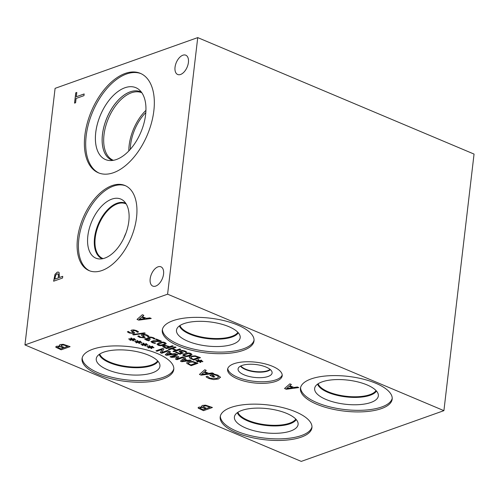 <?xml version="1.0" encoding="UTF-8"?>
<svg xmlns="http://www.w3.org/2000/svg" width="499" height="499" viewBox="0 0 499 499"><rect width="100%" height="100%" fill="white"/><g stroke="black" fill="none" stroke-linecap="round" stroke-linejoin="round"><path stroke-width="0.75" d="M54.846 279.141L58.402 277.874L58.327 274.169L57.086 273.907L55.62 275.317L54.846 279.141L58.47 277.906L58.389 274.194L57.984 273.876M58.015 273.889L58.389 274.194M53.692 281.187L55.015 274.462L57.329 272.173L58.589 272.142M54.952 274.431L57.26 272.142L58.558 272.123L59.107 272.566L59.412 277.519L62.737 276.334L62.537 278.037L53.618 281.211L55.015 274.462M59.412 277.519L62.731 276.39M167.595 294.179L197.735 37.606L55.09 88.348L24.95 344.921L167.595 294.179L443.91 410.652L301.265 461.394L24.95 344.921M125.18 73.447A53.973 30.377 112.9 0 1 140.319 73.334A53.973 30.377 112.9 0 1 151.496 122.829A53.973 30.377 112.9 0 1 113.523 172.691A53.973 30.377 112.9 0 1 98.39 172.804A53.973 30.377 112.9 0 1 87.213 123.309A53.973 30.377 112.9 0 1 125.18 73.447M136.533 217.558A46.189 25.998 112.9 0 1 89.084 270.614A46.189 25.998 112.9 0 1 77.513 238.553A46.189 25.998 112.9 0 1 124.962 185.497A46.189 25.998 112.9 0 1 136.533 217.558M182.852 55.221A10.467 5.888 112.9 0 1 185.79 55.196A10.467 5.888 112.9 0 1 187.955 64.795A10.467 5.888 112.9 0 1 180.594 74.463A10.467 5.888 112.9 0 1 177.656 74.482A10.467 5.888 112.9 0 1 175.492 64.889A10.467 5.888 112.9 0 1 182.852 55.221M157.996 266.84A10.467 5.888 112.9 0 1 160.928 266.815A10.467 5.888 112.9 0 1 163.098 276.415A10.467 5.888 112.9 0 1 155.732 286.083A10.467 5.888 112.9 0 1 152.8 286.102A10.467 5.888 112.9 0 1 150.629 276.508A10.467 5.888 112.9 0 1 157.996 266.84M84.163 93.943L83.963 95.652L76.104 98.446L75.599 102.75L74.538 103.125L75.754 92.814L76.809 92.44L76.303 96.744L84.163 93.943M76.303 96.744L84.156 93.999M75.754 92.814L76.802 92.49M74.613 103.1L75.817 92.839M197.735 37.606L474.05 154.079L443.91 410.652M133.57 334.935L132.64 334.548L144.348 332.839L145.265 333.226L133.57 334.935L132.79 334.523M145.128 333.164L133.576 334.854M148.665 340.854L144.822 339.258L145.352 338.509L148.428 338.578L147.779 337.96L148.465 337.28L150.71 337.037L153.324 337.655L155.114 338.734L154.154 339.071L152.607 337.96L151.004 337.58L149.5 337.767L149.001 338.322L150.436 339.114L149.688 339.382L146.544 338.94L146.232 339.382L147.005 339.869L149.625 340.511L148.665 340.854L146.145 340.031L144.76 338.958M146.232 339.382L146.556 338.858L146.244 339.301L146.556 338.858L149.688 339.382M150.336 339.071L149.694 339.301M151.004 337.58L149.513 337.686L149.014 338.241M154.072 339.039L152.613 337.879L151.01 337.499M155.052 338.678L154.16 338.989M148.428 338.578L147.791 337.879M149.507 340.474L148.671 340.773M168.2 349.3L174.974 346.892L176.047 347.341L172.735 348.52L176.453 350.092L179.765 348.913L180.844 349.362L174.064 351.77L172.991 351.321L175.648 350.373L171.93 348.807L169.273 349.755L168.2 349.3M169.273 349.755L168.313 349.263M171.93 348.807L169.286 349.674M175.648 350.373L171.943 348.726M174.064 351.77L173.103 351.284M180.744 349.319L174.076 351.695M172.735 348.52L175.947 347.304M198.852 360.821L197.872 359.679L198.727 359.648L199.513 360.752L201.134 360.141L201.814 360.428L200.124 361.008L202.875 361.395L202.737 361.725L199.874 361.251L200.854 362.393L199.993 362.424L199.22 361.32L197.604 361.931L196.918 361.644L198.627 361.07L195.858 360.671L196.001 360.347L198.852 360.821L197.953 359.679M198.627 361.07L195.889 360.596M197.604 361.931L197.03 361.607M199.22 361.32L197.61 361.85M199.993 362.424L199.232 361.239M200.785 362.318L200.005 362.343M199.874 361.251L202.737 361.725M200.124 361.008L201.708 360.39M198.646 357.471L195.14 356.348L191.853 356.642L190.88 357.939L193.425 359.33L198.652 357.39L195.153 356.267L191.866 356.56L190.892 357.858M190.73 357.459L190.88 357.939M193.718 360.06L189.526 357.87C189.046 357.215 189.452 356.648 190.743 356.167L195.234 355.849L200.498 357.646L193.718 360.06L189.539 357.789L189.352 357.24M189.539 357.789L189.346 357.284M200.398 357.608L193.731 359.979M190.624 354.446L190.144 353.672L188.242 353.423L184.1 354.976L184.586 355.731L186.501 355.98L188.847 355.369L190.618 354.527L190.131 353.754L188.229 353.504L183.994 355.151M192.015 354.452L189.957 355.75C187.574 356.61 185.541 356.666 183.838 355.918L182.728 354.957M183.832 355.999L182.715 354.995L184.78 353.654C187.15 352.799 189.19 352.743 190.886 353.485L192.009 354.496L189.944 355.831C187.568 356.691 185.528 356.748 183.832 355.999L183.838 355.918M181.499 352.88L179.278 351.652L180.083 350.716L182.428 350.435L185.073 351.034L186.807 352.063L185.846 352.406L184.268 351.308L181.174 351.184L180.657 351.72L183.426 353.005L179.939 354.246L175.505 352.381L176.303 352.094L179.69 353.529L181.505 352.805L179.216 351.333M179.939 354.246L175.617 352.344M183.314 352.968L179.946 354.165M182.69 350.965L181.187 351.103L180.669 351.639M185.254 351.876L182.703 350.884M185.765 352.375L185.266 351.795M186.745 352.007L185.853 352.325M168.974 346.924L166.111 346.032L164.651 346.194L164.196 346.805L166.273 347.884L168.98 346.842L166.123 345.95L164.658 346.113L164.208 346.724M166.566 348.614L162.842 346.711L163.504 345.732L165.712 345.495L169.741 346.649L172.267 345.751L173.34 346.2L166.566 348.614L162.743 346.312M173.24 346.156L166.572 348.533M164.876 343.586L164.396 342.819L162.487 342.57L158.351 344.123L158.832 344.878L160.753 345.127L163.098 344.516L164.863 343.668L164.383 342.9L162.481 342.651L158.245 344.298M166.267 343.599L164.208 344.896C161.826 345.757 159.786 345.813 158.089 345.065L156.973 344.104M158.083 345.14L156.967 344.142L159.025 342.801C161.402 341.946 163.441 341.89 165.138 342.632L166.261 343.643L164.196 344.977C161.819 345.838 159.78 345.894 158.083 345.14L158.089 345.065M154.702 343.406L152.226 342.676L150.941 341.59L153.455 340.692L159.58 341.01L155.613 339.339L156.399 339.058L161.383 341.16L160.422 341.503L152.837 341.366L152.376 341.915L153.087 342.433L155.663 343.062L154.702 343.406L152.232 342.595L150.948 341.553M159.58 341.01L155.725 339.301M155.545 343.025L154.709 343.324M160.422 341.503L152.825 341.447L152.376 341.915M161.283 341.116L160.429 341.422M145.115 337.205L144.411 337.86L139.757 337.405L137.793 336.239L138.872 335.852L140.469 337.099L143.201 337.424L143.201 336.607L141.329 335.041L142.003 334.498L144.18 334.293L146.899 334.96L149.026 336.27L147.891 336.669L146.207 335.191L143.275 334.835L143.225 335.702L145.115 337.293M143.213 337.343L143.213 336.526L141.336 335.004M143.612 337.062L143.201 337.424M145.122 337.124L144.423 337.779L139.77 337.324L137.805 336.158M147.816 336.638L146.201 335.272L143.269 334.916L143.225 335.702M148.964 336.214L147.904 336.588M134.68 332.808L133.982 333.463L129.328 333.008L127.364 331.841L128.436 331.455L130.033 332.702L132.765 333.026L132.765 332.203L130.894 330.644L131.574 330.095L133.744 329.895L136.464 330.563L138.591 331.872L137.462 332.272L135.778 330.793L132.846 330.438L132.79 331.305L134.68 332.895M132.778 332.945L132.778 332.128L130.9 330.606M133.177 332.665L132.765 333.026M134.693 332.727L133.988 333.382L129.335 332.927L127.37 331.76M137.381 332.24L135.765 330.874L132.834 330.519L132.79 331.305M138.529 331.816L137.468 332.191M212.25 372.903L213.684 373.508L201.184 375.167L199.444 374.431L204.777 369.753L206.268 370.383L204.74 371.674L208.794 373.383L212.25 372.903M220.521 377.157L218.431 378.978L213.647 379.596L208.757 378.485L206.043 376.745L207.478 376.234L209.948 378.186L216.922 378.373L218.649 377.001L217.04 375.585L214.564 374.768L212.262 375.585L214.72 376.62L213.684 376.995L209.823 375.367L213.715 373.982L218.013 375.198L220.527 377.381M218.649 377.051L217.053 375.504L214.576 374.687L212.262 375.585M297.36 386.987L298.789 387.592L286.289 389.251L284.549 388.515L289.882 383.837L291.372 384.467L289.844 385.758L293.899 387.467L297.36 386.987M203.517 410.665L198.271 408.17L198.814 407.122L202.257 407.053L201.577 406.155L202.482 405.425L205.6 405.176L212.431 407.49L203.517 410.665L198.053 407.714M233.962 363.727A27.489 10.398 6.7 0 1 264.807 363.802A27.489 10.398 6.7 0 1 282.197 375.759A27.489 10.398 6.7 0 1 275.835 381.379A27.489 10.398 6.7 0 1 244.984 381.305A27.489 10.398 6.7 0 1 227.594 369.347A27.489 10.398 6.7 0 1 233.962 363.727M172.972 320.695A46.189 17.471 6.7 0 1 224.806 320.826A46.189 17.471 6.7 0 1 254.016 340.911A46.189 17.471 6.7 0 1 243.325 350.354A46.189 17.471 6.7 0 1 191.491 350.229A46.189 17.471 6.7 0 1 162.281 330.138A46.189 17.471 6.7 0 1 172.972 320.695M92.733 349.238A46.189 17.471 6.7 0 1 144.567 349.369A46.189 17.471 6.7 0 1 173.783 369.46A46.189 17.471 6.7 0 1 163.086 378.897A46.189 17.471 6.7 0 1 111.252 378.772A46.189 17.471 6.7 0 1 82.042 358.681A46.189 17.471 6.7 0 1 92.733 349.238M311.127 378.934A46.189 17.471 6.7 0 1 362.96 379.059A46.189 17.471 6.7 0 1 392.177 399.15A46.189 17.471 6.7 0 1 381.486 408.587A46.189 17.471 6.7 0 1 329.652 408.463A46.189 17.471 6.7 0 1 300.435 388.372A46.189 17.471 6.7 0 1 311.127 378.934M230.894 407.477A46.189 17.471 6.7 0 1 282.721 407.602A46.189 17.471 6.7 0 1 311.937 427.693A46.189 17.471 6.7 0 1 301.246 437.13A46.189 17.471 6.7 0 1 249.413 437.005A46.189 17.471 6.7 0 1 220.196 416.914A46.189 17.471 6.7 0 1 230.894 407.477M61.177 349.799L55.932 347.31L56.481 346.256L59.917 346.194L59.244 345.296L60.148 344.566L63.267 344.31L70.097 346.63L61.177 349.799L55.713 346.849M149.837 317.875L151.266 318.481L138.766 320.14L137.025 319.404L142.358 314.726L143.849 315.349L142.321 316.647L146.382 318.356L149.837 317.875M131.742 339.233L130.763 338.091L131.617 338.066L132.403 339.164L134.025 338.559L134.705 338.846L133.015 339.42L135.765 339.807L135.628 340.137L132.765 339.663L133.744 340.805L132.884 340.836L132.11 339.738L130.495 340.343L129.809 340.056L131.518 339.482L128.748 339.083L128.892 338.759L131.742 339.233L130.844 338.091M143.868 344.341L142.889 343.2L143.743 343.175L144.523 344.273L146.145 343.668L146.825 343.954L145.134 344.528L147.891 344.915L147.748 345.246L144.885 344.772L145.864 345.919L145.003 345.944L144.23 344.846L142.614 345.451L141.934 345.165L143.637 344.591L140.868 344.191L141.017 343.867L143.868 344.341L142.964 343.2M155.962 350.841L162.736 348.433L163.94 348.938L161.67 352.525L167.514 350.448L168.519 350.866L161.738 353.28L160.216 352.637L162.325 349.356L156.96 351.265L155.962 350.841M174.962 353.585L176.047 354.041L166.554 355.307L165.231 354.752L169.28 351.19L170.415 351.67L169.255 352.65L172.336 353.953L174.962 353.585M191.161 365.68L186.969 363.497C186.483 362.835 186.888 362.268 188.185 361.787L192.676 361.476L197.935 363.272L191.161 365.68L186.969 363.497L186.782 362.904M190.188 360.004L191.273 360.459L181.773 361.725L180.451 361.164L184.505 357.608L185.64 358.082L184.474 359.068L187.562 360.365L190.188 360.004M170.04 356.779L176.814 354.365L177.887 354.82L172.049 356.897L178.785 356.648L176.902 358.937L182.74 356.866L183.738 357.284L176.964 359.698L175.498 359.08L177.257 356.885L171.531 357.403L170.04 356.779M149.925 346.899L148.945 345.757L149.8 345.726L150.586 346.83L152.207 346.219L152.887 346.506L151.197 347.086L153.948 347.472L153.811 347.803L150.948 347.329L151.927 348.47L151.066 348.495L150.293 347.398L148.677 348.003L147.997 347.716L149.7 347.148L146.931 346.749L147.074 346.425L149.925 346.899L149.026 345.751M137.805 341.79L136.826 340.649L137.68 340.617L138.466 341.715L140.082 341.11L140.762 341.397L139.071 341.971L141.828 342.364L141.691 342.694L138.828 342.22L139.807 343.362L138.947 343.387L138.173 342.289L136.551 342.894L135.871 342.607L137.574 342.04L134.805 341.64L134.955 341.316L137.805 341.79L136.901 340.642M137.574 342.04L134.842 341.566M136.551 342.894L135.984 342.57M138.173 342.289L136.564 342.813M138.947 343.387L138.179 342.208M139.739 343.281L138.953 343.306M138.828 342.22L141.691 342.694M139.071 341.971L140.662 341.353M149.7 347.148L146.962 346.674M148.677 348.003L148.103 347.678M150.293 347.398L148.683 347.928M151.066 348.495L150.305 347.316M151.858 348.396L151.078 348.414M150.948 347.329L153.811 347.803M151.197 347.086L152.781 346.462M171.531 357.403L170.147 356.735M177.257 356.885L171.544 357.328M176.964 359.698L175.548 359.012M183.638 357.24L176.977 359.617M176.902 358.937L178.742 356.629M172.049 356.897L177.787 354.777M182.06 361.126L186.495 360.515L184.012 359.386L182.06 361.126L184.012 359.386M186.495 360.515L184 359.467M184.474 359.068L185.578 358.064M181.773 361.725L180.519 361.108M191.129 360.403L181.786 361.644M196.082 363.091L192.583 361.968L189.296 362.262L188.323 363.559L190.868 364.95L196.095 363.016L192.595 361.887L189.302 362.18L188.329 363.478M188.167 363.079L188.323 363.559M186.975 363.415L186.788 362.867M197.835 363.228L191.173 365.599M166.841 354.708L171.269 354.097L168.787 352.968L166.841 354.708L168.787 352.968M171.269 354.097L168.781 353.049M169.255 352.65L170.359 351.645M166.554 355.307L165.294 354.689M175.904 353.984L166.56 355.226M156.96 351.265L156.068 350.803M162.325 349.356L156.973 351.184M161.738 353.28L160.26 352.568M168.419 350.828L161.751 353.198M161.67 352.525L163.909 348.926M143.637 344.591L140.905 344.117M142.614 345.451L142.047 345.127M144.23 344.846L142.62 345.37M145.003 345.944L144.242 344.765M145.802 345.838L145.016 345.863M144.885 344.772L147.748 345.246M145.134 344.528L146.725 343.911M131.518 339.482L128.779 339.008M130.495 340.343L129.921 340.019M132.11 339.738L130.501 340.262M132.884 340.836L132.123 339.657M133.676 340.73L132.896 340.755M132.765 339.663L135.628 340.137M133.015 339.42L134.599 338.802M201.565 374.381L207.397 373.583L204.122 372.117L201.565 374.381L204.122 372.117M207.397 373.583L204.116 372.198M204.74 371.674L206.212 370.358M201.184 375.167L199.506 374.375M213.541 373.445L201.191 375.086M213.684 376.995L209.936 375.329M214.626 376.583L213.691 376.913M207.035 377.562L206.056 376.664M220.533 377.076L218.443 378.897L213.659 379.514L208.769 378.404L207.041 377.481M139.146 319.354L144.978 318.549L141.71 317.09L139.146 319.354L141.71 317.09M144.978 318.549L141.697 317.171M142.321 316.647L143.793 315.331M138.766 320.14L137.094 319.348M151.122 318.418L138.778 320.059M57.728 347.379L60.778 348.845L63.385 347.915L59.868 346.58L58.127 346.736L57.728 347.379L58.121 346.817L59.868 346.58M63.385 347.915L59.861 346.662M67.671 346.393L63.741 345.027L61.67 345.165L61.146 346.025L64.377 347.566L67.683 346.312L63.747 344.946L61.683 345.083L61.152 345.944M60.972 345.614L61.146 346.025M59.917 346.194L59.25 345.252M55.944 347.229L55.726 346.811M69.997 346.587L61.19 349.718M286.669 388.465L292.501 387.661L289.227 386.201L286.669 388.465L289.227 386.201M292.501 387.661L289.22 386.282M289.844 385.758L291.316 384.442M286.289 389.251L284.617 388.459M298.645 387.53L286.301 389.17M200.062 408.244L203.112 409.704L205.719 408.781L202.207 407.44L200.461 407.602L200.062 408.244L200.455 407.683L202.207 407.44M205.719 408.781L202.195 407.521M210.004 407.253L206.075 405.887L204.01 406.03L203.48 406.885L206.711 408.425L210.017 407.172L206.081 405.806L204.016 405.949L203.492 406.804M203.305 406.473L203.48 406.885M202.257 407.053L201.584 406.117M198.278 408.088L198.059 407.671M212.331 407.446L203.523 410.583M126.01 232.977A29.666 16.698 -67.1 0 0 123.802 238.21M103.156 258.601A29.666 16.698 112.9 0 1 102.663 258.413A29.666 16.698 112.9 0 1 95.228 237.817A29.666 16.698 112.9 0 1 125.704 203.742A29.666 16.698 112.9 0 1 126.185 203.96M89.745 270.876A46.189 25.998 112.9 0 1 78.83 239.108A46.189 25.998 112.9 0 1 125.611 185.79M128.823 221.325A32.067 18.051 112.9 0 1 99.133 258.944A32.067 18.051 112.9 0 1 87.849 235.902A32.067 18.051 112.9 0 1 102.426 205.351A32.067 18.051 112.9 0 1 123.621 200.841A32.067 18.051 112.9 0 1 128.823 221.325M102.314 258.775A30.14 16.966 112.9 0 1 102.102 258.694A30.14 16.966 112.9 0 1 94.554 237.767A30.14 16.966 112.9 0 1 125.517 203.143A30.14 16.966 112.9 0 1 125.723 203.236M102.108 258.694A30.14 16.966 112.9 0 1 94.567 237.774A30.14 16.966 112.9 0 1 125.523 203.149M145.933 110.354A36.639 20.627 -67.1 0 0 128.811 150.966M145.814 112.549A34.356 19.336 -67.1 0 0 130.301 149.351M113.392 160.316A36.639 20.627 112.9 0 1 113.192 160.235A36.639 20.627 112.9 0 1 108.42 118.463A36.639 20.627 112.9 0 1 141.66 92.708A36.639 20.627 112.9 0 1 141.853 92.789M140.562 91.76A37.088 20.877 112.9 0 1 141.398 92.153A37.082 20.871 -67.1 0 0 106.954 117.839A37.082 20.871 -67.1 0 0 112.631 160.435A37.088 20.877 112.9 0 1 111.751 160.11A37.088 20.877 112.9 0 1 106.923 117.826A37.088 20.877 112.9 0 1 140.562 91.76A37.088 20.877 -67.1 0 0 130.183 91.847A37.088 20.877 -67.1 0 0 104.091 126.097A37.088 20.877 -67.1 0 0 111.764 160.117M135.828 87.674A39.016 21.962 -67.1 0 0 100.436 115.094A39.016 21.962 -67.1 0 0 105.52 159.574A39.016 21.962 -67.1 0 0 116.46 159.493A39.016 21.962 -67.1 0 0 143.905 123.453A39.016 21.962 -67.1 0 0 135.828 87.674A39.016 21.962 -67.1 0 0 124.9 87.762A39.016 21.962 -67.1 0 0 97.448 123.796A39.016 21.962 -67.1 0 0 105.526 159.574M140.974 73.627A53.973 30.377 -67.1 0 0 126.503 74.002A53.973 30.377 -67.1 0 0 88.691 123.259A53.973 30.377 -67.1 0 0 99.058 173.066M270.084 369.385A15.681 5.932 6.7 0 1 267.657 370.663A15.681 5.932 6.7 0 1 252.694 371.175A15.681 5.932 6.7 0 1 240.855 365.948M282.209 374.955A27.489 10.398 6.7 0 1 276.022 379.789A27.489 10.398 6.7 0 1 246.157 379.951A27.489 10.398 6.7 0 1 227.769 368.561M242.034 365.461A17.134 6.481 6.7 0 1 260.565 365.343A17.134 6.481 6.7 0 1 272.105 372.397A17.134 6.481 6.7 0 1 268.131 376.464A17.134 6.481 6.7 0 1 248.221 376.24A17.134 6.481 6.7 0 1 238.198 368.412A17.134 6.481 6.7 0 1 242.034 365.461M270.396 369.647A15.962 6.038 6.7 0 1 267.838 371.019A15.962 6.038 6.7 0 1 252.5 371.524A15.962 6.038 6.7 0 1 240.493 366.129A15.962 6.038 6.7 0 0 252.513 371.518A15.962 6.038 6.7 0 0 267.838 371.006A15.962 6.038 6.7 0 0 270.389 369.64M254.066 340.112A46.189 17.471 6.7 0 1 243.512 348.764A46.189 17.471 6.7 0 1 192.664 348.876A46.189 17.471 6.7 0 1 162.418 329.346M183.913 323.639A32.067 12.126 6.7 0 1 218.25 323.333A32.067 12.126 6.7 0 1 240.144 336.332A32.067 12.126 6.7 0 1 232.759 344.229A32.067 12.126 6.7 0 1 195.159 343.717A32.067 12.126 6.7 0 1 176.833 328.897A32.067 12.126 6.7 0 1 183.913 323.639M238.329 332.814A30.14 11.402 6.7 0 1 232.066 337.006A30.14 11.402 6.7 0 1 200.791 337.511A30.14 11.402 6.7 0 1 179.422 325.891A30.14 11.402 6.7 0 0 200.804 337.499A30.14 11.402 6.7 0 0 232.066 336.993A30.14 11.402 6.7 0 0 238.322 332.808M179.964 325.523A29.666 11.221 -173.3 0 0 201.047 336.912A29.666 11.221 -173.3 0 0 231.761 336.401A29.666 11.221 -173.3 0 0 237.886 332.328M173.827 368.655A46.189 17.471 6.7 0 1 163.273 377.306A46.189 17.471 6.7 0 1 112.425 377.419A46.189 17.471 6.7 0 1 82.179 357.889M103.673 352.182A32.067 12.126 6.7 0 1 138.011 351.882A32.067 12.126 6.7 0 1 159.905 364.875A32.067 12.126 6.7 0 1 152.519 372.772A32.067 12.126 6.7 0 1 114.92 372.26A32.067 12.126 6.7 0 1 96.6 357.44A32.067 12.126 6.7 0 1 103.673 352.182M158.089 361.357A30.14 11.402 6.7 0 1 151.827 365.549A30.14 11.402 6.7 0 1 120.552 366.054A30.14 11.402 6.7 0 1 99.182 354.433A30.14 11.402 6.7 0 0 120.565 366.041A30.14 11.402 6.7 0 0 151.833 365.536A30.14 11.402 6.7 0 0 158.083 361.351M99.725 354.065A29.666 11.221 -173.3 0 0 120.808 365.455A29.666 11.221 -173.3 0 0 151.521 364.944A29.666 11.221 -173.3 0 0 157.647 360.871M376.04 390.561A29.666 11.221 6.7 0 1 369.915 394.64A29.666 11.221 6.7 0 1 339.201 395.152A29.666 11.221 6.7 0 1 318.119 383.756M392.22 398.345A46.189 17.471 6.7 0 1 381.666 406.997A46.189 17.471 6.7 0 1 330.825 407.115A46.189 17.471 6.7 0 1 300.579 387.58M322.073 381.878A32.067 12.126 6.7 0 1 356.411 381.573A32.067 12.126 6.7 0 1 378.304 394.572A32.067 12.126 6.7 0 1 370.913 402.462A32.067 12.126 6.7 0 1 333.32 401.957A32.067 12.126 6.7 0 1 314.994 387.13A32.067 12.126 6.7 0 1 322.073 381.878M376.483 391.048A30.14 11.402 6.7 0 1 370.221 395.239A30.14 11.402 6.7 0 1 338.946 395.744A30.14 11.402 6.7 0 1 317.576 384.13A30.14 11.402 6.7 0 0 338.964 395.732A30.14 11.402 6.7 0 0 370.227 395.227A30.14 11.402 6.7 0 0 376.477 391.041M295.795 419.098A29.653 11.215 6.7 0 1 289.669 423.164A29.653 11.215 6.7 0 1 258.969 423.676A29.653 11.215 6.7 0 1 237.892 412.293M311.981 426.894A46.189 17.471 6.7 0 1 301.433 435.54A46.189 17.471 6.7 0 1 250.585 435.658A46.189 17.471 6.7 0 1 220.34 416.129M241.834 410.421A32.067 12.126 6.7 0 1 276.172 410.116A32.067 12.126 6.7 0 1 298.065 423.115A32.067 12.126 6.7 0 1 290.674 431.005A32.067 12.126 6.7 0 1 253.08 430.5A32.067 12.126 6.7 0 1 234.755 415.673A32.067 12.126 6.7 0 1 241.834 410.421M296.244 419.59A30.14 11.402 6.7 0 1 289.988 423.782A30.14 11.402 6.7 0 1 258.713 424.287A30.14 11.402 6.7 0 1 237.343 412.673A30.14 11.402 6.7 0 0 258.725 424.275A30.14 11.402 6.7 0 0 289.988 423.77A30.14 11.402 6.7 0 0 296.238 419.584"/></g></svg>
